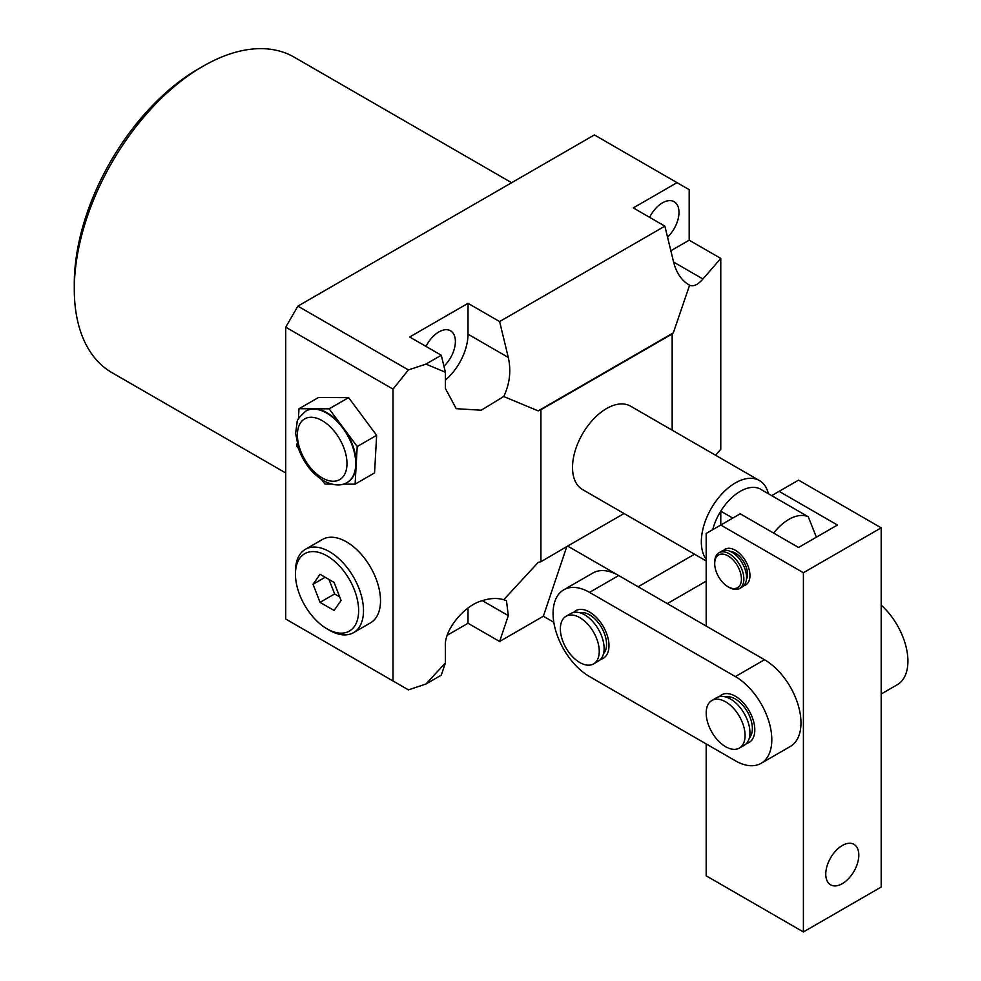 <?xml version="1.0" encoding="UTF-8"?>
<svg xmlns="http://www.w3.org/2000/svg" width="981" height="981" viewBox="0 0 981 981"><rect width="100%" height="100%" fill="white"/><g stroke="black" fill="none" stroke-linecap="round" stroke-linejoin="round"><path stroke-width="1.47" d="M347.433 482.309A41.251 23.814 -120 0 0 347.679 482.161A41.251 23.814 -120 0 0 356.164 465.35A41.251 23.814 -120 0 0 343.178 427.691A41.251 23.814 -120 0 0 327.053 412.768A41.251 23.814 -120 0 0 314.067 408.795L298.984 408.746L298.408 419.194M329.481 630.268L327.053 628.858A44.685 25.8 -120 0 0 358.641 610.623A44.685 25.8 -120 0 0 327.053 555.896A44.685 25.8 -120 0 0 295.453 574.143A44.685 25.8 -120 0 0 327.053 628.858L329.481 630.268A48.118 27.787 60 0 0 353.54 632.647L370.548 622.825A48.118 27.787 -120 0 0 377.93 584.271A48.118 27.787 -120 0 0 346.489 541.868A48.118 27.787 -120 0 0 322.43 539.476L305.422 549.299A48.118 27.787 60 0 1 329.481 551.69A48.118 27.787 60 0 1 360.922 594.094A48.118 27.787 60 0 1 353.54 632.647M672.169 430.169L672.169 333.981L540.923 409.751L540.923 561.733L538.177 562.42L503.731 599.734C497.318 597.809 490.193 598.116 482.37 600.666C464.074 605.265 443.743 630.562 445.399 646.675L445.399 662.935L441.278 675.173L425.913 684.039L408.415 689.876L393.013 680.973L393.013 389.114L285.729 327.176L285.729 619.036L393.013 680.973M773.641 533.1A41.251 23.814 -60 0 1 788.822 519.415A41.251 23.814 -60 0 1 808.27 516.766L759.662 488.697A41.251 23.814 120 0 0 740.214 491.346A41.251 23.814 120 0 0 720.777 511.15A41.251 23.814 120 0 0 712.721 529.679M706.185 559.293A48.118 27.787 -60 0 1 705.744 519.967A48.118 27.787 -60 0 1 735.358 482.934A48.118 27.787 -60 0 1 759.417 480.543A48.118 27.787 -60 0 1 768.393 493.737M74.286 289.297L74.286 283.681A175.292 101.202 -60 0 1 198.236 68.989L203.104 66.193A182.159 105.175 120 0 0 74.286 289.297A182.159 105.175 120 0 0 112.018 372.682L285.729 472.977M759.417 480.543L630.599 406.183A48.118 27.787 120 0 0 606.54 408.562A48.118 27.787 120 0 0 575.111 450.966A48.118 27.787 120 0 0 582.481 489.519L706.185 560.948M426.012 346.428A23.372 13.489 -60 0 1 438.85 331.946A23.372 13.489 -60 0 1 450.537 330.793A23.372 13.489 -60 0 1 443.952 366.244M649.606 217.328A23.372 13.489 -60 0 1 662.445 202.859A23.372 13.489 -60 0 1 674.131 201.694A23.372 13.489 -60 0 1 667.546 237.144M298.984 408.746L318.433 397.526L348.586 397.624L376.643 435.319L374.558 472.916L355.11 484.148L357.207 446.539L376.643 435.319M297.047 443.706L296.9 446.355L298.432 448.415M321.633 479.586L324.956 484.05L331.431 484.074M343.325 484.111L355.11 484.148M357.207 446.539L329.138 408.844L348.586 397.624M329.138 408.844L314.067 408.795A41.251 23.814 -120 0 0 306.428 410.732A41.251 23.814 -120 0 0 306.182 410.867M881.183 527.827L803.402 572.732L803.402 931.95L881.183 887.045L881.183 527.827L798.546 480.126L779.098 491.346L837.431 525.031L798.546 547.472L740.214 513.799L720.777 525.031L720.777 511.15L732.795 518.091M816.364 537.183L808.27 516.766M540.923 561.733L567.656 546.074L638.14 586.761L694.523 554.216M624.051 513.517L567.656 546.074M482.37 600.666L508.305 615.639L499.611 641.488L543.351 616.24L566.711 546.846M508.305 615.639L506.478 600.642L503.731 599.734M445.399 372.228L425.913 364.11L441.278 355.245L445.399 372.228L445.399 388.488L456.226 408.685L481.205 410.205L503.731 396.532C509.74 383.951 511.26 370.928 508.305 357.452L499.611 321.56L664.873 226.145L633.285 207.911L677.025 182.65L594.388 134.937L297.881 306.133L408.415 369.947L393.013 389.114M715.59 455.245L720.777 449.261L720.777 258.42L689.177 240.186L689.177 189.664L677.025 182.65M425.913 364.11L408.415 369.947M441.278 355.245L409.69 336.998L468.011 303.325L499.611 321.56M543.351 616.24L553.811 622.273M499.611 641.488L468.011 623.254L468.011 608.097M447.361 635.173L468.011 623.254M285.729 327.176L297.881 306.133M511.641 182.711L294.177 57.168A182.159 105.175 120 0 0 203.104 66.193L198.236 68.989M445.399 380.064A41.251 23.814 120 0 0 468.011 334.19L468.011 303.325M664.873 226.145L673.579 262.037C676.424 273.11 681.758 280.836 689.594 285.213C693.371 286.869 697.822 284.797 702.948 278.996L720.777 258.42M670.845 250.768L689.177 240.186M688.821 284.797L689.594 285.213L673.322 332.853L672.169 333.981M445.399 662.935L425.913 684.039M503.731 396.532L538.177 410.88L673.322 332.853M540.923 409.751L538.177 410.88M295.453 574.143L295.453 571.334A48.118 27.787 60 0 1 305.422 549.299M334.067 610.464L341.081 600.482L334.067 582.395L320.039 574.302L313.025 584.284L320.039 602.359L334.067 610.464M706.185 581.157L667.301 603.609M329.003 579.477L334.619 593.946L339.684 596.865M334.619 593.946L320.039 602.359M325.177 577.257L313.025 584.284M881.183 694.008L897.235 684.738A51.552 29.761 -120 0 0 881.183 605.13M589.532 612.021A27.493 15.88 -120 0 0 575.786 610.66A27.493 15.88 -120 0 0 573.566 612.438A27.493 15.88 60 0 1 575.786 610.66A27.493 15.88 60 0 1 589.532 612.021A27.493 15.88 60 0 1 607.497 636.252A27.493 15.88 60 0 1 603.278 658.288A27.493 15.88 -120 0 0 607.497 636.252A27.493 15.88 -120 0 0 589.532 612.021M735.358 696.216A27.493 15.88 -120 0 0 721.611 694.855A27.493 15.88 -120 0 0 719.392 696.633A27.493 15.88 60 0 1 721.611 694.855A27.493 15.88 60 0 1 735.358 696.216A27.493 15.88 60 0 1 753.322 720.446A27.493 15.88 60 0 1 749.104 742.482A27.493 15.88 -120 0 0 753.322 720.446A27.493 15.88 -120 0 0 735.358 696.216M761.133 763.316L790.294 746.48A51.552 29.761 -120 0 0 798.203 705.167A51.552 29.761 -120 0 0 764.518 659.735L618.692 575.54A51.552 29.761 -120 0 0 592.916 572.99L563.756 589.826A51.552 29.761 -120 0 0 555.847 631.139A51.552 29.761 -120 0 0 589.532 676.571L735.358 760.765A51.552 29.761 -120 0 0 761.133 763.316A51.552 29.761 -120 0 0 769.03 722.004A51.552 29.761 -120 0 0 735.358 676.571L589.532 592.377A51.552 29.761 -120 0 0 563.756 589.826M600.63 659.318A27.493 15.88 -120 0 0 603.278 658.288A27.493 15.88 60 0 1 600.63 659.318M746.455 743.512A27.493 15.88 -120 0 0 749.104 742.482A27.493 15.88 60 0 1 746.455 743.512M825.769 874.145A23.372 13.489 120 0 0 830.613 884.837A23.372 13.489 120 0 0 848.614 878.571A23.372 13.489 120 0 0 858.816 855.052A23.372 13.489 120 0 0 853.973 844.359A23.372 13.489 120 0 0 835.971 850.613A23.372 13.489 120 0 0 825.769 874.145M723.488 550.488A20.626 11.907 60 0 1 725.045 549.262A20.626 11.907 60 0 1 735.358 550.28A20.626 11.907 60 0 1 748.834 568.453A20.626 11.907 60 0 1 745.67 584.983A20.626 11.907 60 0 1 743.819 585.718A20.626 11.907 60 0 0 745.67 584.983A20.626 11.907 60 0 0 748.834 568.453A20.626 11.907 60 0 0 735.358 550.28A20.626 11.907 60 0 0 725.045 549.262A20.626 11.907 60 0 0 723.488 550.488M803.402 572.732L720.777 525.031L706.185 533.443L706.185 626.05M706.185 743.917L706.185 875.825L803.402 931.95M779.098 491.346L771.679 495.638M729.275 587.472L728.061 586.761A18.909 10.914 -120 0 0 741.428 579.048A18.909 10.914 -120 0 0 728.061 555.896A18.909 10.914 -120 0 0 714.695 563.609A18.909 10.914 -120 0 0 728.061 586.761L729.275 587.472A20.626 11.907 60 0 0 739.588 588.49L742.261 586.945A20.626 11.907 -120 0 0 745.425 570.415A20.626 11.907 -120 0 0 731.949 552.242A20.626 11.907 -120 0 0 721.648 551.224L718.963 552.769A20.626 11.907 60 0 1 729.275 553.787A20.626 11.907 60 0 1 742.752 571.96A20.626 11.907 60 0 1 739.588 588.49M714.695 563.609L714.695 562.211A20.626 11.907 60 0 1 718.963 552.769M746.455 579.244A17.18 9.92 -120 0 0 735.358 553.088A17.18 9.92 -120 0 0 730.404 551.445M593.554 663.904L598.422 661.096A27.493 15.88 -120 0 0 602.641 639.06A27.493 15.88 -120 0 0 584.676 614.829A27.493 15.88 -120 0 0 570.93 613.468L566.062 616.276A27.493 15.88 60 0 1 579.808 617.638A27.493 15.88 60 0 1 597.772 641.868A27.493 15.88 60 0 1 593.554 663.904A27.493 15.88 60 0 1 579.808 662.543A27.493 15.88 60 0 1 561.843 638.312A27.493 15.88 60 0 1 566.062 616.276M579.82 612.745A24.059 13.893 60 0 1 589.532 614.829A24.059 13.893 60 0 1 604.615 634.082A24.059 13.893 60 0 1 603.499 653.751M739.38 748.086L744.248 745.29A27.493 15.88 -120 0 0 748.454 723.255A27.493 15.88 -120 0 0 730.489 699.024A27.493 15.88 -120 0 0 716.743 697.663L711.887 700.471A27.493 15.88 60 0 1 725.633 701.832A27.493 15.88 60 0 1 743.598 726.063A27.493 15.88 60 0 1 739.38 748.086A27.493 15.88 60 0 1 725.633 746.725A27.493 15.88 60 0 1 707.669 722.494A27.493 15.88 60 0 1 711.887 700.471M725.646 696.927A24.059 13.893 60 0 1 735.358 699.024A24.059 13.893 60 0 1 750.428 718.276A24.059 13.893 60 0 1 749.325 737.945M326.563 413.05A41.251 23.814 60 0 1 353.516 449.396A41.251 23.814 60 0 1 347.188 482.444C341.032 486.282 333.135 485.693 323.472 480.715C312.326 473.798 304.098 463.375 298.788 449.445L295.6 433.332L297.108 422.357C296.74 420.322 299.683 416.533 305.937 411.014A41.251 23.814 60 0 1 326.563 413.05M322.185 477.882A35.058 20.245 -120 0 0 346.98 463.572A35.058 20.245 -120 0 0 322.185 420.628A35.058 20.245 -120 0 0 297.402 434.939A35.058 20.245 -120 0 0 322.185 477.882M468.011 334.19L508.305 357.452M673.579 262.037L702.948 278.996M735.358 676.571L764.518 659.735M589.532 592.377L618.692 575.54"/></g></svg>
